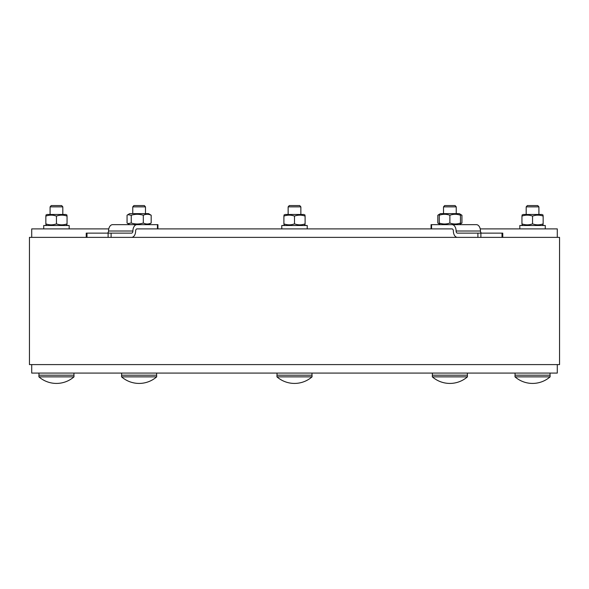 <?xml version="1.0" encoding="UTF-8"?>
<svg xmlns="http://www.w3.org/2000/svg" width="589" height="589" viewBox="0 0 589 589"><rect width="100%" height="100%" fill="white"/><g stroke="black" fill="none" stroke-linecap="round" stroke-linejoin="round"><path stroke-width="0.88" d="M460.48 223.584L461.938 223.032L459.317 224.652L440.439 224.652L439.276 223.886M439.276 214.396L437.818 215.25L437.818 223.032L438.599 223.584M438.599 214.691L440.439 213.63L459.317 213.63L461.938 215.25L460.48 214.691M461.938 223.032L461.938 215.25M521.95 215.147L523.12 214.477L541.99 214.477L543.154 215.147L541.99 214.477M543.154 223.879C543.154 225.16 543.154 225.16 543.154 223.879C543.154 225.16 543.154 225.16 543.154 223.879L543.154 216.097C539.62 214.823 536.086 214.823 532.552 216.097C529.018 214.823 525.484 214.823 521.95 216.097C521.95 214.823 521.95 214.823 521.95 216.097C521.95 214.823 521.95 214.823 521.95 216.097C521.95 214.823 521.95 214.823 521.95 216.097C521.95 214.823 521.95 214.823 521.95 216.097L521.95 223.879C525.484 225.16 529.018 225.16 532.552 223.879C536.086 225.16 539.62 225.16 543.154 223.879C543.154 225.16 543.154 225.16 543.154 223.879C543.154 225.16 543.154 225.16 543.154 223.879M521.95 223.879C521.95 225.16 521.95 225.16 521.95 223.879C521.95 225.16 521.95 225.16 521.95 223.879C521.95 225.16 521.95 225.16 521.95 223.879C521.95 225.16 521.95 225.16 521.95 223.879M543.154 216.097C543.154 214.823 543.154 214.823 543.154 216.097C543.154 214.823 543.154 214.823 543.154 216.097C543.154 214.823 543.154 214.823 543.154 216.097C543.154 214.823 543.154 214.823 543.154 216.097M532.552 223.879L532.552 216.097M526.191 214.477L526.191 206.872L538.913 206.872L538.913 214.477M307.222 225.499L307.222 228.893L307.222 225.499L281.778 225.499L281.778 228.893M519.829 228.893L519.829 225.499L545.274 225.499L545.274 228.893L545.274 225.499M43.726 228.893L43.726 225.499L69.171 225.499L69.171 228.893L69.171 225.499M449.878 215.25C446.344 213.969 442.81 213.969 439.276 215.25C439.276 213.969 439.276 213.969 439.276 215.25C439.276 213.969 439.276 213.969 439.276 215.25L439.276 223.032C442.81 224.313 446.344 224.313 449.878 223.032C453.412 224.313 456.946 224.313 460.48 223.032C460.48 224.313 460.48 224.313 460.48 223.032C460.48 224.313 460.48 224.313 460.48 223.032L460.48 215.25C456.946 213.969 453.412 213.969 449.878 215.25L449.878 223.032M460.48 215.25C460.48 213.969 460.48 213.969 460.48 215.25C460.48 213.969 460.48 213.969 460.48 215.25M439.276 223.032C439.276 224.313 439.276 224.313 439.276 223.032C439.276 224.313 439.276 224.313 439.276 223.032M283.898 215.147L285.061 214.477L303.939 214.477L305.102 215.147L303.939 214.477M294.5 216.097C290.966 214.823 287.432 214.823 283.898 216.097C283.898 214.823 283.898 214.823 283.898 216.097C283.898 214.823 283.898 214.823 283.898 216.097L283.898 223.879C287.432 225.16 290.966 225.16 294.5 223.879C298.034 225.16 301.568 225.16 305.102 223.879C305.102 225.16 305.102 225.16 305.102 223.879C305.102 225.16 305.102 225.16 305.102 223.879C305.102 225.16 305.102 225.16 305.102 223.879C305.102 225.16 305.102 225.16 305.102 223.879L305.102 216.097C301.568 214.823 298.034 214.823 294.5 216.097L294.5 223.879M305.102 216.097L305.102 216.097C305.102 214.823 305.102 214.823 305.102 216.097C305.102 214.823 305.102 214.823 305.102 216.097C305.102 214.823 305.102 214.823 305.102 216.097C305.102 214.823 305.102 214.823 305.102 216.097L305.102 223.879M283.898 223.879C283.898 225.16 283.898 225.16 283.898 223.879C283.898 225.16 283.898 225.16 283.898 223.879M157.933 228.893L157.933 224.652L136.994 224.652L157.175 224.652M431.825 224.652L440.439 224.652M443.517 213.63L443.517 206.872L456.239 206.872L456.239 213.63M432.333 376.857L432.333 375.2L467.423 375.2L467.423 376.857L432.333 376.857A26.719 26.719 0 0 0 467.423 376.857M456.239 206.872L455.091 205.568L444.666 205.568L443.517 206.872M557.29 373.08L557.29 364.598L557.29 373.08L31.71 373.08L31.71 364.598M38.903 376.857A26.719 26.719 0 0 0 73.993 376.857L38.903 376.857L38.903 375.2L73.993 375.2L73.993 376.857L73.993 375.2M61.661 205.568L51.236 205.568L50.087 206.872L62.809 206.872L61.661 205.568M31.71 237.374L31.71 228.893L31.71 237.374L31.71 228.893L108.774 228.893M557.29 228.893L557.29 237.374L557.29 228.893L480.226 228.893M502.005 237.374L502.763 237.374L502.763 233.134L502.005 233.134L502.005 237.374L480.889 237.374L480.889 233.134L477.9 233.134L477.9 237.374L457.462 237.374A6.361 4.086 -90 0 1 453.368 231.013A2.12 1.362 90 0 0 452.006 228.893L136.994 228.893A2.12 1.362 -90 0 0 135.632 231.013A6.361 4.086 90 0 1 131.538 237.374L111.1 237.374L111.1 233.134L108.111 233.134L108.111 237.374L111.1 237.374M502.763 237.374L559.55 237.374L559.55 364.598L29.45 364.598L29.45 237.374L86.995 237.374L86.995 233.134L86.237 233.134L86.237 237.374M113.743 237.374L475.257 237.374M56.448 223.879C52.914 225.16 49.38 225.16 45.846 223.879C45.846 225.16 45.846 225.16 45.846 223.879C45.846 225.16 45.846 225.16 45.846 223.879C45.846 225.16 45.846 225.16 45.846 223.879C45.846 225.16 45.846 225.16 45.846 223.879L45.846 216.097C45.846 214.823 45.846 214.823 45.846 216.097C45.846 214.823 45.846 214.823 45.846 216.097C45.846 214.823 45.846 214.823 45.846 216.097C45.846 214.823 45.846 214.823 45.846 216.097C49.38 214.823 52.914 214.823 56.448 216.097L56.448 223.879C59.982 225.16 63.516 225.16 67.05 223.879C67.05 225.16 67.05 225.16 67.05 223.879C67.05 225.16 67.05 225.16 67.05 223.879L67.05 216.097C67.05 214.823 67.05 214.823 67.05 216.097C67.05 214.823 67.05 214.823 67.05 216.097C63.516 214.823 59.982 214.823 56.448 216.097M45.846 215.147L47.01 214.477L65.88 214.477L67.05 215.147L65.88 214.477M276.955 375.2L312.045 375.2L312.045 376.857L276.955 376.857L276.955 375.2M300.861 206.872L299.713 205.568L289.287 205.568L288.139 206.872L300.861 206.872L300.861 214.477M515.007 375.2L515.007 376.857A26.719 26.719 0 0 0 550.097 376.857L515.007 376.857L515.007 375.2L550.097 375.2L550.097 376.857L550.097 375.2M537.764 205.568L538.913 206.872L537.764 205.568L527.339 205.568L526.191 206.872L527.339 205.568M121.577 375.2L156.667 375.2L156.667 376.857L121.577 376.857L121.577 375.2M143.112 205.568L133.909 205.568L132.761 206.872L145.483 206.872L144.334 205.568L143.112 205.568M107.176 233.134A2.12 1.362 90 0 0 108.538 231.013A6.361 4.086 -90 0 1 112.632 224.652L136.994 224.652A6.361 4.086 90 0 0 132.9 231.013A2.12 1.362 -90 0 1 131.538 233.134L111.1 233.134M108.111 237.374L86.995 237.374M86.995 233.134L108.111 233.134M127.062 223.032L127.842 223.584L131.251 223.032L131.251 215.25L127.842 214.691L127.062 215.25L127.062 223.032M131.251 223.032C135.271 224.313 139.291 224.313 143.311 223.032L143.311 215.25C139.291 213.969 135.271 213.969 131.251 215.25M143.311 223.032C145.932 224.313 148.553 224.313 151.182 223.032L151.182 215.25C148.553 213.969 145.932 213.969 143.311 215.25M151.182 223.032L148.561 224.652M127.842 214.691L129.683 213.63L148.561 213.63L151.182 215.25M477.9 233.134L457.462 233.134A2.12 1.362 90 0 1 456.1 231.013A6.361 4.086 -90 0 0 452.006 224.652L476.368 224.652A6.361 4.086 90 0 1 480.462 231.013A2.12 1.362 -90 0 0 481.824 233.134M452.006 224.652L431.067 224.652L431.067 228.893M477.9 237.374L480.889 237.374M480.889 233.134L502.005 233.134M67.05 223.879C67.05 225.16 67.05 225.16 67.05 223.879C67.05 225.16 67.05 225.16 67.05 223.879M67.05 216.097C67.05 214.823 67.05 214.823 67.05 216.097C67.05 214.823 67.05 214.823 67.05 216.097M132.9 231.013L108.538 231.013M157.44 224.652L157.44 228.893M480.462 231.013L456.1 231.013M431.56 228.893L431.56 224.652M541.99 225.499L543.154 224.829L541.99 225.499M523.12 225.499L521.95 224.829M303.939 225.499L305.102 224.829L303.939 225.499M285.061 225.499L283.898 224.829M467.371 373.08L467.371 375.2L467.371 373.08M432.385 373.08L432.385 375.2M38.955 373.08L38.955 375.2M73.942 373.08L73.942 375.2M62.809 214.477L62.809 206.872M50.087 214.477L50.087 206.872M65.88 225.499L67.05 224.829L65.88 225.499M47.01 225.499L45.846 224.829M277.007 373.08L277.007 375.2M311.993 373.08L311.993 375.2M515.058 373.08L515.058 375.2M550.045 373.08L550.045 375.2M276.955 376.857A26.719 26.719 0 0 0 312.045 376.857M288.139 214.477L288.139 206.872M121.628 373.08L121.628 375.2M156.615 373.08L156.615 375.2M121.577 376.857A26.719 26.719 0 0 0 156.667 376.857M145.483 213.63L145.483 206.872M132.761 213.63L132.761 206.872M129.683 224.652L127.842 223.584M515.007 376.857A26.719 26.719 0 0 0 550.097 376.857"/></g></svg>
